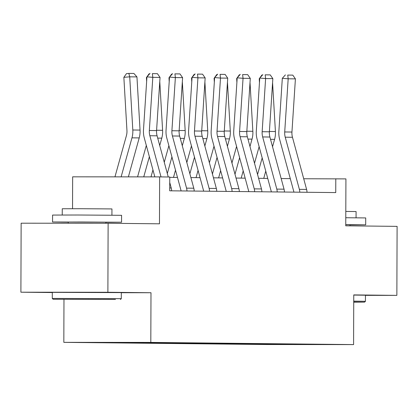 <?xml version="1.0" encoding="UTF-8"?>
<svg xmlns="http://www.w3.org/2000/svg" width="418" height="418" viewBox="0 0 418 418"><rect width="100%" height="100%" fill="white"/><g stroke="black" fill="none" stroke-linecap="round" stroke-linejoin="round"><path stroke-width="0.63" d="M63.829 342.352L266.6 344.526L353.586 344.594L150.814 342.415L63.829 342.352L63.975 299.408M121.314 292.71L150.987 292.731L107.886 292.271L20.9 292.203L52.307 292.543M20.9 292.203L21.14 223.196L108.126 223.264L159.472 223.813L159.634 176.892L72.648 176.824L72.539 208.702M365.452 295.348L396.86 295.374L397.1 226.368L345.754 225.814L345.921 178.894L303.708 178.758M107.886 292.271L108.126 223.264M298.525 344.171L118.911 342.572M298.598 344.26L323.187 344.521L287.453 344.495L254.285 344.024M118.911 342.77L254.285 344.228M159.634 176.892L169.76 177.002L169.713 190.801L335.748 192.583L335.795 178.784M254.186 344.139L254.489 343.784M240.303 343.988L240.606 343.638M231.624 343.899L231.927 343.544M217.741 343.748L218.044 343.392M209.063 343.653L209.366 343.298M195.18 343.507L195.483 343.152M186.501 343.413L186.804 343.058M172.613 343.262L172.916 342.912M163.94 343.168L164.243 342.817M150.052 343.021L150.355 342.666M141.373 342.927L141.676 342.572M127.49 342.781L127.772 342.446M150.987 292.731L150.814 342.415M396.86 295.374L353.759 294.909L353.586 344.594M290.296 178.648L281.157 178.549M267.734 178.402L258.596 178.308M245.173 178.162L236.034 178.063M222.606 177.922L213.467 177.822M200.044 177.676L190.906 177.577M177.483 177.436L169.76 177.352M287.453 344.495L287.568 344.139M262.865 344.233L263.168 343.878M161.019 176.908L149.858 135.735A13.799 11.756 90.6 0 1 149.341 130.505L152.805 77.34L146.943 76.839L143.484 130.003A20.701 17.634 -89.4 0 0 144.257 137.851L154.838 176.887M168.25 176.981L157.09 135.813A13.799 11.756 90.6 0 1 156.572 130.583L160.037 77.419L152.805 77.34L152.361 73.625L157.424 73.678L152.361 73.625M171.615 190.822A9.661 8.229 -89.4 0 0 171.228 187.975L169.739 182.488M150.02 73.422L146.943 76.839M160.037 77.419L157.424 73.678M136.952 76.902L129.721 76.828L123.859 77.32L126.492 73.605L128.838 73.406L133.901 73.463L136.952 76.902L140.04 130.076A20.701 17.634 90.6 0 1 139.21 137.919L128.378 176.866M128.838 73.406L129.721 76.828L132.809 129.998A20.701 17.634 90.6 0 1 131.978 137.841L121.126 176.861M114.95 176.856L126.393 135.719A13.799 11.756 -89.4 0 0 126.947 130.489L123.859 77.32M115.467 299.398L53.112 299.262L115.467 299.398M52.287 298.431L121.293 298.671L121.314 292.6L52.307 292.354L52.287 298.431L53.112 299.262M101.13 299.387L69.947 299.319L101.13 299.387M68.286 222.157L52.553 221.968L52.579 215.071L77.685 215.009L121.586 215.312L121.56 222.214L105.827 222.287M52.553 221.968L121.56 222.214M62.24 214.998L62.261 208.754L80.34 208.713L111.946 208.927L111.925 215.171M68.28 223.233L68.286 222.026L81.949 221.995L105.827 222.157L105.822 223.259M353.732 302.188L364.6 302.12L353.732 301.968M353.738 301.138L365.431 301.294L365.452 295.218L353.759 295.061M345.785 217.726L365.719 217.935L365.698 224.832L349.965 224.91M345.759 224.623L365.698 224.832M345.806 211.424L356.084 211.55L356.063 217.794M345.759 224.712L349.965 224.779L349.96 225.861M186.945 190.984A9.661 8.229 -89.4 0 0 186.559 188.137L172.42 135.981A13.799 11.756 90.6 0 1 171.902 130.75L175.367 77.581L169.504 77.079L166.045 130.249A20.701 17.634 -89.4 0 0 166.819 138.092L180.957 190.247A2.759 2.351 90.6 0 1 181.062 190.921M194.177 191.063A9.661 8.229 -89.4 0 0 193.79 188.215L179.651 136.059A13.799 11.756 90.6 0 1 179.134 130.829L182.598 77.659L175.367 77.581L174.923 73.866L179.986 73.918L174.923 73.866M172.582 73.667L169.504 77.079M182.598 77.659L179.986 73.918M209.507 191.23A9.661 8.229 -89.4 0 0 209.12 188.377L194.987 136.221A13.799 11.756 90.6 0 1 194.464 130.991L197.928 77.826L192.066 77.325L188.607 130.489A20.701 17.634 -89.4 0 0 189.385 138.337L203.519 190.493A2.759 2.351 90.6 0 1 203.623 191.167M216.738 191.308A9.661 8.229 -89.4 0 0 216.352 188.455L202.218 136.299A13.799 11.756 90.6 0 1 201.701 131.069L205.16 77.905L197.928 77.826L197.489 74.106L202.547 74.164L197.489 74.106M195.143 73.908L192.066 77.325M205.16 77.905L202.547 74.164M159.77 81.51L162.602 130.317A20.701 17.634 90.6 0 1 161.771 138.159L159.723 145.527M152.946 169.901L151.002 176.882M149.367 156.693L143.75 176.877M146.896 77.523L146.42 77.56L149.054 73.845L149.686 73.793M146.645 81.432L146.42 77.56M137.574 176.877L146.316 145.443M182.332 81.756L185.169 130.557A20.701 17.634 90.6 0 1 184.333 138.405L182.285 145.767M175.508 170.142L173.491 177.394M171.929 156.933L167.315 173.527M169.462 77.764L168.982 77.805L171.615 74.091L172.247 74.038M169.206 81.672L168.982 77.805M164.264 162.283L168.877 145.689M232.068 191.47A9.661 8.229 -89.4 0 0 231.682 188.622L217.548 136.467A13.799 11.756 90.6 0 1 217.031 131.236L220.49 78.067L214.627 77.565L211.168 130.729A20.701 17.634 -89.4 0 0 211.947 138.577L226.081 190.733A2.759 2.351 90.6 0 1 226.185 191.407M239.3 191.548A9.661 8.229 -89.4 0 0 238.913 188.701L224.779 136.54A13.799 11.756 90.6 0 1 224.262 131.309L227.721 78.145L220.49 78.067L220.051 74.352L225.114 74.404L220.051 74.352M217.705 74.148L214.627 77.565M227.721 78.145L225.114 74.404M254.63 191.71A9.661 8.229 -89.4 0 0 254.243 188.863L240.11 136.707A13.799 11.756 90.6 0 1 239.592 131.477L243.051 78.312L237.194 77.811L233.73 130.975A20.701 17.634 -89.4 0 0 234.508 138.818L248.642 190.979A2.759 2.351 90.6 0 1 248.752 191.648M261.861 191.789A9.661 8.229 -89.4 0 0 261.475 188.941L247.341 136.785A13.799 11.756 90.6 0 1 246.824 131.555L250.283 78.385L243.051 78.312L242.612 74.592L247.675 74.644L242.612 74.592M240.266 74.394L237.194 77.811M250.283 78.385L247.675 74.644M277.191 191.956A9.661 8.229 -89.4 0 0 276.81 189.108L262.671 136.947A13.799 11.756 90.6 0 1 262.154 131.717L265.613 78.553L259.756 78.051L256.291 131.215A20.701 17.634 -89.4 0 0 257.07 139.063L271.204 191.219A2.759 2.351 90.6 0 1 271.313 191.893M284.423 192.034A9.661 8.229 -89.4 0 0 284.041 189.182L269.903 137.026A13.799 11.756 90.6 0 1 269.385 131.795L272.844 78.631L265.613 78.553L265.174 74.832L270.237 74.89L265.174 74.832M262.828 74.634L259.756 78.051M272.844 78.631L270.237 74.89M204.893 81.996L207.73 130.803A20.701 17.634 90.6 0 1 206.894 138.645L204.846 146.013M198.069 170.387L196.052 177.634M194.49 157.178L189.876 173.773M192.024 78.004L191.543 78.046L194.182 74.331L194.809 74.279M191.768 81.912L191.543 78.046M186.825 162.524L191.444 145.929M227.455 82.236L230.292 131.043A20.701 17.634 90.6 0 1 229.461 138.886L227.413 146.253M220.631 170.628L218.614 177.875M217.052 157.419L212.438 174.013M214.586 78.25L214.105 78.286L216.743 74.571L217.37 74.519M214.329 82.158L214.105 78.286M209.387 162.764L214.006 146.169M250.016 82.482L252.853 131.289A20.701 17.634 90.6 0 1 252.023 139.131L249.974 146.499M243.192 170.868L241.181 178.12M239.613 157.664L235 174.254M237.147 78.49L236.666 78.532L239.305 74.817L239.932 74.765M236.891 82.398L236.666 78.532M231.953 163.01L236.567 146.415M299.758 192.196A9.661 8.229 -89.4 0 0 299.372 189.349L285.233 137.193A13.799 11.756 90.6 0 1 284.715 131.963L288.18 78.793L282.317 78.291L278.858 131.461A20.701 17.634 -89.4 0 0 279.632 139.304L293.77 191.46A2.759 2.351 90.6 0 1 293.875 192.134M306.99 192.275A9.661 8.229 -89.4 0 0 306.603 189.427L292.464 137.271A13.799 11.756 90.6 0 1 291.947 132.041L295.411 78.871L288.18 78.793L287.736 75.078L292.799 75.13L287.736 75.078M285.395 74.874L282.317 78.291M295.411 78.871L292.799 75.13M272.578 82.722L275.415 131.529A20.701 17.634 90.6 0 1 274.584 139.372L272.536 146.739M265.759 171.114L263.742 178.361M262.175 157.905L257.561 174.499M259.709 78.736L259.233 78.772L261.867 75.057L262.499 75.005M259.458 82.639L259.233 78.772M254.515 163.25L259.129 146.655M149.858 135.735L157.09 135.813M149.341 130.505L156.572 130.583M169.724 187.954L171.228 187.975M140.04 130.076L132.809 129.998M139.21 137.919L131.978 137.841M172.42 135.981L179.651 136.059M171.902 130.75L179.134 130.829M186.559 188.137L193.79 188.215M194.987 136.221L202.218 136.299M194.464 130.991L201.701 131.069M209.12 188.377L216.352 188.455M162.602 130.317L156.593 130.254M161.771 138.159L157.717 138.118M185.169 130.557L179.155 130.494M184.333 138.405L180.278 138.358M217.548 136.467L224.779 136.54M217.031 131.236L224.262 131.309M231.682 188.622L238.913 188.701M240.11 136.707L247.341 136.785M239.592 131.477L246.824 131.555M254.243 188.863L261.475 188.941M262.671 136.947L269.903 137.026M262.154 131.717L269.385 131.795M276.81 189.108L284.041 189.182M207.73 130.803L201.722 130.735M206.894 138.645L202.84 138.604M230.292 131.043L224.283 130.98M229.461 138.886L225.401 138.844M252.853 131.289L246.845 131.221M252.023 139.131L247.963 139.084M285.233 137.193L292.464 137.271M284.715 131.963L291.947 132.041M299.372 189.349L306.603 189.427M275.415 131.529L269.406 131.466M274.584 139.372L270.53 139.33M120.462 299.497L121.293 298.671M364.6 302.12L365.431 301.294"/></g></svg>
